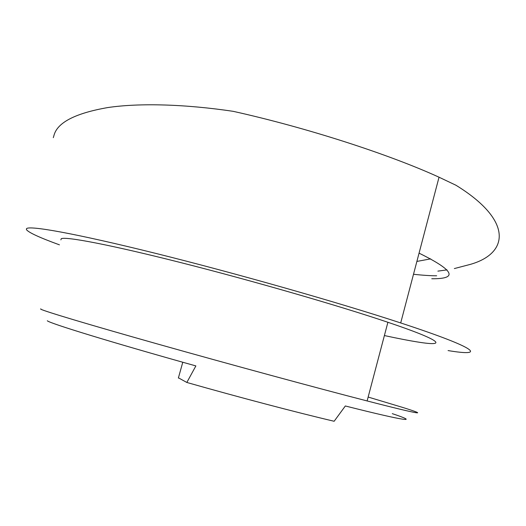 <?xml version="1.0" encoding="UTF-8"?>
<svg xmlns="http://www.w3.org/2000/svg" width="526" height="526" viewBox="0 0 526 526"><rect width="100%" height="100%" fill="white"/><g stroke="black" fill="none" stroke-linecap="round" stroke-linejoin="round"><path stroke-width="0.79" d="M368.154 397.051L402.305 407.315C429.242 415.698 422.68 415.27 367.122 400.943C317.48 388.162 229.987 364.413 158.72 344.32C87.303 324.18 43.711 311.037 40.693 309.137L40.791 308.801M384.394 335.555C398.583 338.626 410.221 340.855 419.301 342.255C447.146 346.621 442.057 340.519 387.899 322.28C339.52 305.922 253.006 280.884 181.667 262.822C110.177 244.715 65.5 236.279 61.22 238.738L60.884 239.895M437.882 271.127L447.021 269.877M454.339 268.569L470.375 264.374C508.951 253.381 513.31 220.539 455.937 185.237L439.039 177.209C388.609 154.164 306.632 127.647 233.222 111.341C185.948 104.26 139.771 102.8 107.777 107.56C76.244 113.083 58.419 121.973 54.316 134.242L53.304 137.674M448.067 350.572C485.873 356.871 479.679 348.83 400.7 322.944C338.77 302.595 235.793 273.27 155.472 253.322C74.948 233.307 28.923 225.227 26.491 228.705L26.445 229.658C28.68 232.584 39.68 237.64 59.445 244.84M430.682 258.864L416.881 261.429M47.301 320.775C49.661 323.299 109.901 341.9 195.876 365.918L186.835 382.461C239.172 397.347 296.723 412.476 334.141 421.267L345.339 405.973C408.242 421.872 419.505 422.707 392.278 413.646M178.426 377.832L186.835 382.461M431.754 278.747C458.488 279.004 454.26 270.476 419.058 253.151M413.502 274.263C422.503 275.269 430.222 275.775 436.665 275.782M182.778 362.243L178.367 378.043M439.039 177.209L400.7 322.944M387.899 322.28L367.122 400.943"/></g></svg>
